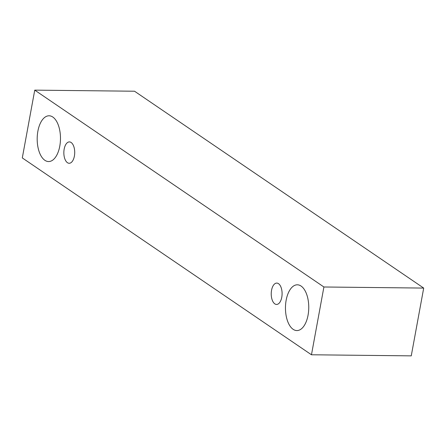 <?xml version="1.0" encoding="UTF-8"?>
<svg xmlns="http://www.w3.org/2000/svg" width="446" height="446" viewBox="0 0 446 446"><rect width="100%" height="100%" fill="white"/><g stroke="black" fill="none" stroke-linecap="round" stroke-linejoin="round"><path stroke-width="0.67" d="M71.131 142.491A10.682 5.436 90.6 0 1 74.393 156.067A10.682 5.436 90.6 0 1 69.163 163.269A10.682 5.436 90.6 0 1 63.845 152.532A10.682 5.436 90.6 0 1 69.398 141.912A10.682 5.436 90.6 0 1 71.131 142.491M59.786 146.126A22.885 11.646 90.6 0 1 48.586 161.552A22.885 11.646 90.6 0 1 37.185 138.544A22.885 11.646 90.6 0 1 49.082 115.787A22.885 11.646 90.6 0 1 52.806 117.036A22.885 11.646 90.6 0 1 59.786 146.126M308.063 315.144A22.885 11.646 90.6 0 1 296.858 330.57A22.885 11.646 90.6 0 1 285.462 307.556A22.885 11.646 90.6 0 1 297.359 284.804A22.885 11.646 90.6 0 1 301.078 286.053A22.885 11.646 90.6 0 1 308.063 315.144M281.772 297.248A10.682 5.436 90.6 0 1 276.548 304.445A10.682 5.436 90.6 0 1 271.229 293.708A10.682 5.436 90.6 0 1 276.776 283.087A10.682 5.436 90.6 0 1 278.516 283.673A10.682 5.436 90.6 0 1 281.772 297.248M311.464 354.776L22.3 157.923L34.743 90.137L323.907 286.99L311.464 354.776L411.257 355.863L423.7 288.077L323.907 286.99M34.743 90.137L134.536 91.224L423.7 288.077"/></g></svg>
